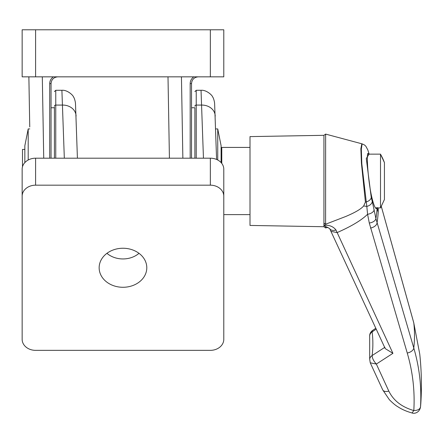<?xml version="1.0" encoding="UTF-8"?>
<svg xmlns="http://www.w3.org/2000/svg" width="443" height="443" viewBox="0 0 443 443"><rect width="100%" height="100%" fill="white"/><g stroke="black" fill="none" stroke-linecap="round" stroke-linejoin="round"><path stroke-width="0.66" d="M29.747 126.931L28.873 76.838L29.747 126.931M35.595 76.838L22.15 76.838L22.15 29.792L223.787 29.792L223.787 76.838L35.595 76.838L35.595 29.792M55.768 76.838L55.22 76.838M55.513 76.838L55.79 76.838M196.243 76.838L195.695 76.838M169.42 158.19L168.002 76.838L169.42 158.19M193.857 76.838C191.492 78.477 190.268 80.731 190.185 83.605C190.268 80.731 191.492 78.477 193.857 76.838M53.382 76.838C51.017 78.477 49.793 80.731 49.71 83.605C49.793 80.731 51.017 78.477 53.382 76.838M51.05 158.19L51.05 83.561C51.449 79.48 53.692 77.237 57.773 76.838C53.692 77.237 51.449 79.48 51.05 83.561L51.05 107.76L54.411 107.76M191.526 158.19L191.526 83.561C191.924 79.48 194.167 77.237 198.248 76.838C194.167 77.237 191.924 79.48 191.526 83.561L191.526 107.084M194.887 107.76L194.887 158.19L194.887 107.76L191.526 107.76M54.411 107.084L54.411 158.19L54.411 107.084M122.971 287.28A23.822 19.514 0 0 1 99.177 266.791A23.822 19.514 0 0 1 122.971 248.246A23.822 19.514 0 0 1 146.766 266.791A23.822 19.514 0 0 1 122.971 287.28M106.935 253.33A22.178 18.169 180 0 0 122.971 258.945A22.178 18.169 180 0 0 139.002 253.33M196.232 158.19L196.232 90.283L201.033 90.283L203.453 158.19M54.411 106.198A1.346 1.124 0 0 1 55.757 105.074L55.757 90.283L61.898 90.283L64.324 158.19M210.347 350.352A13.445 11.014 180 0 0 223.787 339.338L223.787 196.188A13.445 11.014 180 0 0 210.347 185.174L35.595 185.174A13.445 11.014 180 0 0 22.15 196.188L22.15 339.338A13.445 11.014 180 0 0 35.595 350.352L210.347 350.352M223.787 196.188L223.787 169.204A13.445 11.014 180 0 0 210.347 158.19L210.347 185.174M35.595 185.174L35.595 158.19A13.445 11.014 180 0 0 22.15 169.204L22.15 196.188M35.595 158.19L210.347 158.19M28.197 160.006L28.197 128.93L29.781 128.93M28.197 128.93L24.841 145.736L24.841 162.592M215.614 128.93L217.74 128.93L217.74 160.006M221.101 162.592L221.101 145.736L217.74 128.93M24.841 149.429L22.488 149.429L22.488 166.756M323.938 207.235L323.938 135.314L250.002 136.605L250.002 225.437L323.938 226.727L323.938 207.235M323.938 223.089L325.627 224.219L345.662 216.522C352.135 213.759 360.126 210.032 363.653 205.984L365.414 202.102L361.416 163.146L360.857 148.793L361.82 143.787L362.125 143.864L361.322 149.064L361.815 163.788L366.81 206.432A6.723 4.458 -14.4 0 0 372.281 201.548L375.902 218.549A291.937 167.448 0 0 0 377.109 207.905M384.43 198.769L384.43 199.505L380.504 207.905L380.504 154.136L384.43 162.609A53.769 53.564 180 0 0 380.504 154.236M384.43 199.439A53.769 53.564 180 0 0 384.43 199.433L384.43 162.609M324.619 225.924L329.653 228.571A6.723 4.33 -27.6 0 0 329.653 228.577A6.723 4.33 -27.6 0 0 335.96 229.995C333.607 226.894 330.151 225.288 325.594 225.177L324.619 225.924L323.938 223.77M221.101 148.084L221.771 147.414L221.771 163.401M223.787 214.628L250.002 214.628M221.771 147.414L250.002 147.414M327.936 227.337L325.627 227.951L325.627 226.428M377.131 207.496L376.334 208.581C375.033 208.315 373.493 204.395 371.716 196.825C367.873 180.163 366.317 152.414 368.028 153.466L368.615 154.136M375.448 207.905L380.504 207.905M367.624 154.136L380.504 154.136M384.43 165.555L384.43 167.969M384.43 170.865L384.43 175.683M384.43 175.805L384.43 181.021M384.43 191.177L384.43 194.073M384.43 196.487L384.43 198.697M420.501 407.156A6.723 5.499 -174.3 0 0 420.512 406.984A335.728 192.567 0 0 0 420.85 402.798L420.501 407.156C419.255 413.158 413.812 413.873 412.056 412.976L413.812 410.55C417.683 410.473 419.914 409.288 420.512 406.984C421.703 387.066 419.46 367.397 413.779 347.976L375.902 218.549A6.723 4.015 -10.3 0 1 369.279 223.006L407.244 353.027C412.782 371.959 414.969 391.13 413.812 410.55C401.823 407.089 393.489 400.61 388.81 391.097L376.351 364.052L370.248 362.806L369.683 359.157A6.723 5.493 7.1 0 1 372.126 355.546L372.12 355.718C372.314 358.437 373.726 361.211 376.351 364.052L392.924 353.331L335.96 229.995M378.272 207.905L378.2 212.23A293.006 168.058 180 0 1 376.999 223.117A6.723 3.948 163.5 0 1 370.481 228.056M377.203 207.905A67.214 55.032 -176.9 0 0 378.2 212.23M381.307 206.46L413.779 322.886L419.754 354.101M384.978 347.234L372.126 355.546A287.535 164.923 0 0 0 372.126 331.901A6.723 5.493 172.9 0 0 369.683 336.835C369.456 334.155 370.42 332.023 372.563 330.445L372.126 331.901L376.229 329.099M329.653 228.577L385.216 348.597L392.924 353.331M363.653 205.984A33.607 19.049 24.7 0 1 366.81 206.432L367.59 214.262A6.723 4.004 -11.6 0 0 374.197 209.716M331.021 231.357L337.117 232.586C348.558 227.558 360.264 221.417 367.59 214.262L369.279 223.006M325.594 225.177L325.627 134.091L323.938 135.314M210.347 29.792L210.347 76.838M57.773 76.838C53.692 77.237 51.449 79.48 51.05 83.561C51.449 79.48 53.692 77.237 57.773 76.838M43.73 158.19L42.306 76.838M182.859 158.19L181.442 76.838M191.526 83.561C191.924 79.48 194.167 77.237 198.248 76.838C194.167 77.237 191.924 79.48 191.526 83.561L190.185 83.605L190.185 158.19M51.05 83.561L49.71 83.605L49.71 158.19M215.204 116.193A13.445 11.252 178.2 0 0 215.198 115.9A13.445 11.252 178.2 0 0 201.764 105.074L196.232 105.074A1.346 1.124 180 0 0 194.887 106.198M76.074 116.193A13.445 11.252 178.2 0 0 76.069 115.9A13.445 11.252 178.2 0 0 62.629 105.074L55.757 105.074L55.757 158.19M407.244 353.027A6.723 3.954 163.7 0 0 413.779 347.976A329.177 188.807 0 0 0 413.779 322.886A6.723 3.55 -15.5 0 0 413.718 322.576L419.748 354.062C421.481 370.276 421.847 386.517 420.85 402.798M412.056 412.976C406.547 411.447 401.807 409.371 397.831 406.74C395.571 405.45 392.742 403.102 389.342 399.686L382.702 389.851A6.723 3.81 -24.7 0 0 388.81 391.097M372.281 201.548L371.262 197.523L366.283 158.516L369.108 154.136M365.414 202.102A33.607 19.918 -4.1 0 1 366.261 201.936A6.723 4.087 -13.7 0 0 371.262 197.523M196.232 90.283L194.887 91.629M55.757 90.283L54.411 91.629M201.033 90.289C206.288 89.746 212.125 95.107 212.623 96.906C213.653 98.152 214.606 102.145 214.628 103.773L216.588 159.447M61.898 90.289C67.153 89.746 72.995 95.107 73.494 96.906C74.518 98.152 75.471 102.145 75.498 103.773L77.414 158.19M325.627 227.951L323.938 226.727M369.683 336.835L369.683 359.157M382.702 389.851L370.248 362.806M413.718 322.576L381.318 206.444M375.83 328.23L372.574 330.45M369.124 154.136L367.823 149.939L365.852 146.245L364.528 145.005L362.125 143.864M361.82 143.787L325.627 134.091"/></g></svg>
